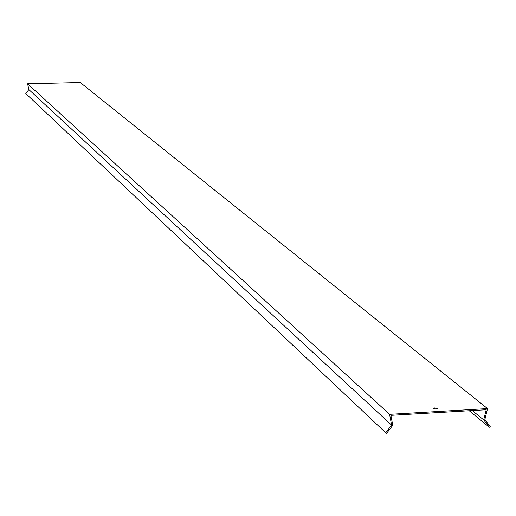 <?xml version="1.0" encoding="UTF-8"?>
<svg xmlns="http://www.w3.org/2000/svg" width="516" height="516" viewBox="0 0 516 516"><rect width="100%" height="100%" fill="white"/><g stroke="black" fill="none" stroke-linecap="round" stroke-linejoin="round"><path stroke-width="0.77" d="M436.039 409.085L437.42 408.595L434.691 407.93L433.305 408.42L436.039 409.085M434.556 409.007L436.13 409.078M55.128 84.102L53.877 83.947L55.128 84.102M469.231 410.749L489.349 427.261L483.718 419.908L486.195 409.756L390.902 415.341L392.747 425.339L386.484 433.479L25.8 93.577L28.857 89.571L391.599 425.139L385.652 432.86M489.349 427.261L490.2 426.551L484.859 419.579L487.536 408.601L80.29 82.521L27.6 83.779L389.612 414.335L391.599 425.139M27.6 83.779L28.857 89.571M487.536 408.601L389.612 414.335M472.295 410.568L483.718 419.908"/></g></svg>
